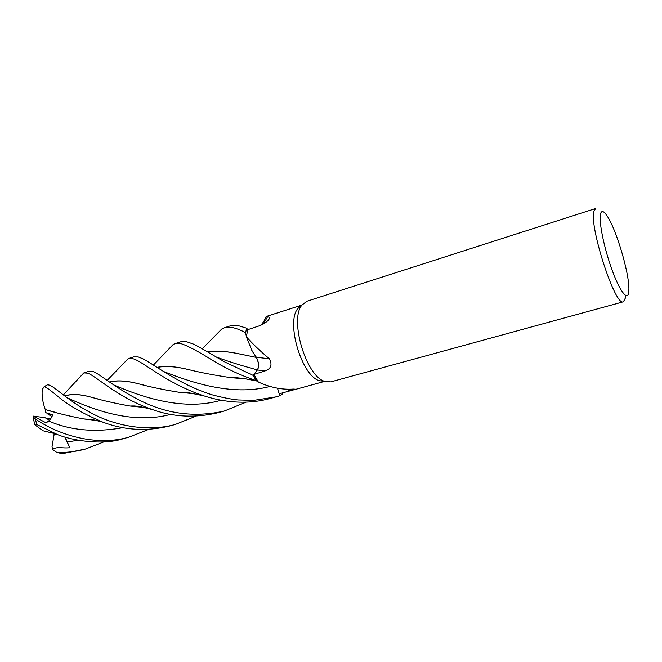 <?xml version="1.0" encoding="UTF-8"?>
<svg xmlns="http://www.w3.org/2000/svg" width="662" height="662" viewBox="0 0 662 662"><rect width="100%" height="100%" fill="white"/><g stroke="black" fill="none" stroke-linecap="round" stroke-linejoin="round"><path stroke-width="0.99" d="M279.819 395.752L282.434 394.13L279.811 395.719L277.477 388.246L279.819 395.752L276.013 396.877L253.695 400.378L237.997 399.964C230.724 399.194 222.084 397.481 212.072 394.809C179.601 384.68 155.338 365.151 142.636 358.663L138.192 356.934L133.633 356.926L128.13 358.696L132.706 358.688C142.289 360.616 165.492 383.157 203.921 395.868C216.606 399.947 229.209 402.066 241.713 402.206C251.494 402.248 260.828 401.048 269.724 398.598L276.013 396.877M256.012 380.584L256.748 381.006L253.141 375.371L257.353 369.892C259.132 366.665 258.801 362.511 256.368 357.414L252.239 351.249L246.322 336.726L247.77 329.659L258.677 326.06C264.974 323.569 268.706 320.739 269.881 317.561L266.629 316.362L301.433 305.223M207.554 351.894C216.656 350.488 227.918 351.299 241.332 354.319L256.31 357.406L251.295 349.528L256.409 357.414C258.859 362.503 259.19 366.665 257.394 369.901L253.124 375.387L225.072 362.122C218.89 358.705 203.275 349.106 194.065 344.314L186.121 341.575L180.817 341.766L174.991 343.636L180.329 343.437C187.032 345.399 198.286 351.34 214.099 361.278C227.049 369.04 241.009 375.47 255.979 380.567L253.124 375.387M245.577 332.696L246.363 336.313L245.585 332.763L246.686 328.195L237.021 325.274L230.624 325.762L224.6 327.698L230.732 327.285C234.853 327.806 239.801 329.61 245.577 332.696L246.686 328.195M324.595 381.37L319.233 380.7C301.599 375.594 285.81 322.377 297.826 308.542L301.111 305.496M246.322 336.726C252.189 343.437 259.876 350.786 269.384 358.796C272.545 364.894 271.023 368.966 264.8 371.01L253.894 374.427L258.312 381.999C270.353 387.543 282.037 389.901 293.357 389.082L295.947 389.239L279.232 393.799L277.51 388.255M623.397 301.789L330.785 381.883L324.512 381.337C306.043 375.975 289.319 319.622 301.897 305.124L306.862 301.268L595.709 208.472L594.046 210.88C588.559 224.881 615.379 307.524 623.397 301.789L625.4 297.999L625.615 295.475M148.801 429.348L129.007 437.119C96.685 446.602 59.108 435.364 35.45 418.988L33.232 416.903L33.274 416.117L46.216 422.886L48.632 420.999C49.998 420.014 51.379 417.962 52.794 414.834L45.711 412.641L52.588 415.322L47.259 413.676L51.959 416.613M33.274 416.117L45.033 417.697L49.509 420.204L46.191 418.376L50.469 419.046M53.837 434.032L55.972 434.123M628.701 292.405C627.559 301.409 619.69 291.156 611.804 269.244C603.893 247.447 598.58 220.876 600.542 213.793C601.634 210.069 603.976 211.004 607.551 216.606C616.529 230.368 628.941 272.19 628.892 288.558L628.701 292.405M277.535 388.255L279.811 395.719L282.434 394.13L282.641 392.864M269.384 358.796L256.351 357.257C258.9 362.412 259.264 366.64 257.427 369.959L253.894 374.427M256.351 357.257L252.239 351.249M255.979 380.567L258.048 381.618M268.491 320.127L269.881 317.561M261.341 324.992L264.27 320.59C265.114 318.083 265.892 316.668 266.629 316.362M247.787 329.659L246.711 328.22L245.585 332.763L246.372 336.304M264.543 320.722L265.114 321.012M92.879 371.448L88.989 371.266L83.892 372.905L87.566 373.153C95.932 375.71 117.397 397.672 152.591 409.629C173.411 417.118 195.29 418.136 218.212 412.699L224.269 411.044C195.786 417.49 168.264 414.238 141.701 401.288C116.578 389.033 100.475 374.386 93.359 371.622L92.879 371.448M80.044 377.001L83.892 372.905M246.148 402.157L224.269 411.044M103.942 441.852L85.282 449.084C76.817 451.385 68.103 452.535 59.133 452.543L56.344 452.129L52.53 449.415C57.288 446.147 62.112 448.563 69.808 447.711L65.124 437.119M60.126 453.329L63.022 453.544L85.282 449.084M196.101 416.133L175.298 424.45C147.816 432.17 115.585 425.74 93.21 414.023C70.288 402.455 56.295 388.23 49.849 385.234L47.507 384.746M45.711 412.641L45.256 409.579C42.616 402.099 41.632 395.421 42.31 389.529L44.122 386.707L44.834 386.848C47.978 388.42 49.567 389.678 57.304 395.909C67.21 404.647 82.402 413.402 102.875 422.166C124.53 430.283 146.774 431.558 169.596 426.005L175.298 424.45M51.338 432.816L43.038 430.772L34.573 424.607L34.482 423.945L36.658 424.433L56.146 433.933C66.746 439.088 100.252 446.428 123.744 438.558L129.007 437.119M109.553 382.032C116.942 380.071 126.599 380.65 138.515 383.786C149.993 386.947 163.605 389.786 179.328 392.318L193.246 393.617M107.227 380.352L128.13 358.696M109.644 382.098C117.025 380.145 126.69 380.724 138.648 383.836L145.739 385.574M179.609 392.293L192.7 393.509M216.077 334.881L221.737 329.039L224.6 327.698M51.346 432.741L51.967 432.807M207.669 351.961C216.838 350.579 228.117 351.381 241.481 354.36L249.243 355.899M257.377 369.859L253.141 375.371L256.012 380.592M143.447 407.362L130.323 406.021M98.555 399.095L92.159 397.481C80.706 394.18 71.612 393.7 64.884 396.033M64.802 395.975C71.471 393.617 80.541 394.097 92.01 397.432C102.502 400.493 115.188 403.365 130.05 406.038L143.803 407.453M45.306 409.613L55.07 412.244M83.751 418.897L97.115 420.511M45.256 409.571L47.283 410.126C57.073 413.196 69.204 416.133 83.685 418.938L97.546 420.61M157.101 367.451C165.426 365.772 175.811 366.467 188.248 369.537L188.074 369.479C200.379 372.541 214.637 375.271 230.839 377.663L246.289 378.954M231.104 377.646L245.627 378.854M168.198 349.925L173.229 344.422L174.991 343.636M156.985 367.377C165.177 365.681 175.538 366.376 188.074 369.479M69.808 447.711L64.826 437.028M52.53 449.415L52.033 446.66L54.185 434.073L56.709 434.148M286.596 389.306L289.923 390.878M257.427 369.959L264.8 371.01M216.251 356.992C227.86 361.369 241.564 365.672 257.353 369.892L257.394 369.901M63.022 453.544L59.133 452.543M44.453 386.682L47.647 384.705M36.658 424.433L35.45 418.988M113.343 384.738C135.933 394.552 180.585 412.145 221.05 400.245M67.259 442.042L77.959 440.213M67.168 397.754C87.227 406.998 130.298 425.542 170.639 414.346M48.632 420.991C70.445 430.474 95.262 432.691 123.099 427.635M163.473 371.465C188.025 381.105 231.079 396.886 270.204 386.401M295.136 389.496L324.645 381.386M319.233 380.7L324.512 381.337M297.826 308.542L301.897 305.124M263.352 323.958L267.762 316.477M256.74 380.998L245.106 378.772C237.244 377.663 232.486 377.299 230.839 377.663M179.328 392.318C183.664 392.036 187.346 392.293 190.391 393.071L203.921 395.859M43.038 430.772L56.146 433.933M202.183 348.791L221.737 329.039M152.591 409.629L140.212 406.592C133.633 405.798 134.775 405.938 130.05 406.038M83.768 372.946L63.37 394.9M261.796 323.999L260.439 325.39M102.867 422.166L92.432 419.543L83.685 418.938M173.237 344.422L153.418 365.043M34.482 423.945L33.232 416.903M47.565 384.721L44.122 386.707M56.344 452.129L61.268 453.561"/></g></svg>
